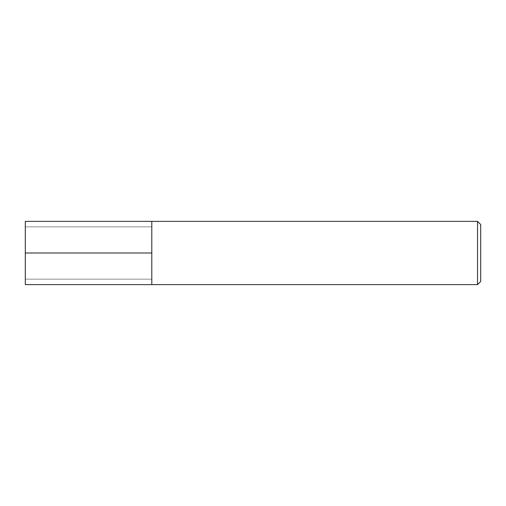 <?xml version="1.0" encoding="UTF-8"?>
<svg xmlns="http://www.w3.org/2000/svg" width="506" height="506" viewBox="0 0 506 506"><rect width="100%" height="100%" fill="white"/><g stroke="black" fill="none" stroke-linecap="round" stroke-linejoin="round"><path stroke-width="0.38" stroke-dasharray="2.53 1.9" d="M25.3 221.375L25.3 284.625M151.8 253L151.8 221.375L151.8 284.625L151.8 226.852L151.8 279.148L151.8 226.852L151.8 253L25.3 253L25.3 279.148L25.3 253M477.537 221.375L477.537 284.625M480.7 224.537L480.7 281.462M151.8 279.148L25.3 279.148L151.8 279.148M151.8 226.852L25.3 226.852L151.8 226.852"/><path stroke-width="0.76" d="M151.8 284.625L151.8 221.375L25.3 221.375L25.3 284.625L151.8 284.625L151.8 221.375L477.537 221.375L477.537 284.625L151.8 284.625M477.537 284.625L480.7 281.462L480.7 224.537L477.537 221.375M25.3 253L151.8 253"/></g></svg>
